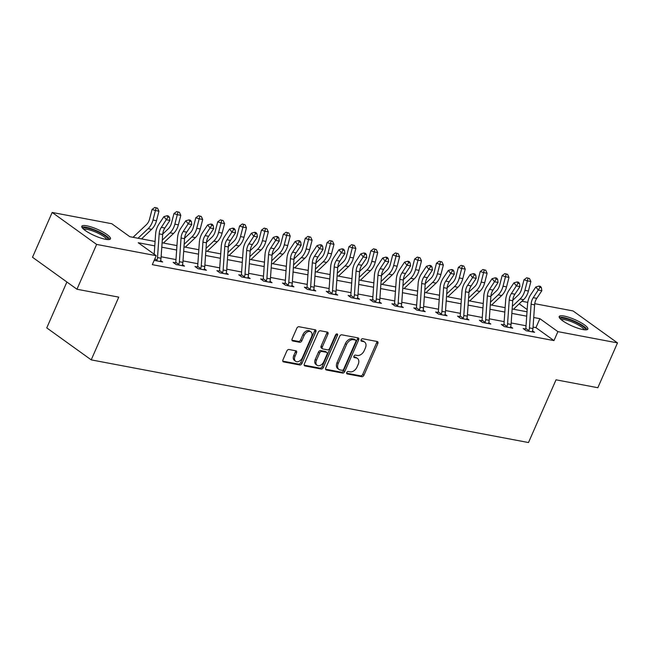 <?xml version="1.0" encoding="UTF-8"?>
<svg xmlns="http://www.w3.org/2000/svg" width="650" height="650" viewBox="0 0 650 650"><rect width="100%" height="100%" fill="white"/><g stroke="black" fill="none" stroke-linecap="round" stroke-linejoin="round"><path stroke-width="0.97" d="M346.751 372.523A1.381 0.934 125.7 0 0 346.905 373.823A1.381 0.934 125.7 0 0 347.173 373.937L361.798 376.699A1.974 1.333 125.7 0 0 363.951 375.204L377.845 343.533A1.974 1.333 125.7 0 0 377.626 341.673A1.974 1.333 125.7 0 0 377.244 341.518L362.619 338.748A1.381 0.934 125.7 0 0 361.116 339.804A1.381 0.934 125.7 0 0 361.27 341.104A1.381 0.934 125.7 0 0 361.538 341.217L363.431 341.575A6.305 4.258 125.7 0 1 364.642 342.087A6.305 4.258 125.7 0 1 365.365 348.034L364.203 350.675A6.305 4.258 125.7 0 1 357.329 355.469L355.436 355.111A1.381 0.934 125.7 0 0 353.933 356.159A1.381 0.934 125.7 0 0 354.088 357.467A1.381 0.934 125.7 0 0 354.356 357.573L356.249 357.931A6.305 4.258 125.7 0 1 357.459 358.442A6.305 4.258 125.7 0 1 358.183 364.398L357.021 367.039A6.305 4.258 125.7 0 1 350.147 371.832L348.254 371.475A1.381 0.934 125.7 0 0 346.751 372.523M86.767 225.81A15.657 3.469 -156.3 0 1 102.781 231.953A15.657 3.469 -156.3 0 1 110.476 238.842A15.657 3.469 -156.3 0 1 105.503 239.289A15.657 3.469 -156.3 0 1 89.489 233.147A15.657 3.469 -156.3 0 1 81.794 226.257A15.657 3.469 -156.3 0 1 86.767 225.81M564.159 316.071A15.657 3.469 -156.3 0 1 580.182 322.213A15.657 3.469 -156.3 0 1 587.868 329.103A15.657 3.469 -156.3 0 1 582.904 329.55A15.657 3.469 -156.3 0 1 566.889 323.408A15.657 3.469 -156.3 0 1 559.195 316.517A15.657 3.469 -156.3 0 1 564.159 316.071M288.982 349.505A1.974 1.333 125.7 0 0 286.837 351L282.937 359.889A1.974 1.333 125.7 0 0 283.156 361.749A1.974 1.333 125.7 0 0 283.538 361.904L299.78 364.975A1.974 1.333 125.7 0 0 301.933 363.48L315.835 331.809A1.974 1.333 125.7 0 0 315.608 329.948A1.974 1.333 125.7 0 0 315.226 329.794L298.984 326.723A1.974 1.333 125.7 0 0 296.831 328.217L292.126 338.951A1.974 1.333 125.7 0 0 292.354 340.811A1.974 1.333 125.7 0 0 292.727 340.974L299.683 342.282A1.974 1.333 125.7 0 0 301.827 340.787L304.168 335.465A5.273 3.559 125.7 0 1 310.928 331.882A5.273 3.559 125.7 0 1 311.529 336.854L302.38 357.703A5.273 3.559 125.7 0 1 295.62 361.286A5.273 3.559 125.7 0 1 295.011 356.314L296.538 352.836A1.974 1.333 125.7 0 0 296.311 350.976A1.974 1.333 125.7 0 0 295.937 350.813L288.982 349.505M534.747 303.696L573.048 310.936L617.5 342.908L597.829 387.717L556.034 379.819L528.499 442.544L91.211 359.873L118.747 297.139L76.952 289.234L96.623 244.424L52.171 212.453L111.776 223.722L129.797 236.689L155.082 241.467M617.5 342.908L557.895 331.638L539.874 318.679L533.723 317.517M154.773 245.871L138.206 242.734L156.227 255.694L152.295 264.656L553.962 340.6L557.895 331.638M156.227 255.694L96.623 244.424M325.748 367.981A1.974 1.333 125.7 0 0 325.975 369.842A1.974 1.333 125.7 0 0 326.349 369.996L342.591 373.067A1.974 1.333 125.7 0 0 344.744 371.572L358.646 339.909A1.974 1.333 125.7 0 0 358.418 338.049A1.974 1.333 125.7 0 0 358.036 337.886L341.794 334.815A1.974 1.333 125.7 0 0 339.649 336.31L325.748 367.981M321.189 369.021L304.947 365.95A1.974 1.333 125.7 0 1 304.566 365.796A1.974 1.333 125.7 0 1 304.338 363.935L318.24 332.264A1.974 1.333 125.7 0 1 320.393 330.769L327.34 332.085A1.974 1.333 125.7 0 1 327.722 332.239A1.974 1.333 125.7 0 1 327.949 334.1L322.311 346.946A1.974 1.333 125.7 0 0 322.538 348.806A1.974 1.333 125.7 0 0 322.912 348.961L327.527 349.838A1.974 1.333 125.7 0 0 329.672 348.335L335.546 334.969A1.381 0.934 125.7 0 1 337.309 334.027A1.381 0.934 125.7 0 1 337.472 335.327L323.334 367.526A1.974 1.333 125.7 0 1 321.189 369.021L319.987 368.16L304.176 365.17M66.901 282.002L46.759 327.892L91.211 359.873M553.962 340.6L535.941 327.641L533.057 327.096M526.029 325.764L511.176 322.961M504.156 321.628L489.296 318.817M482.276 317.493L467.415 314.681M460.395 313.357L445.543 310.546M438.523 309.221L423.662 306.41M416.642 305.086L401.781 302.274M394.761 300.95L379.909 298.139M372.881 296.814L358.028 294.003M351.008 292.671L336.148 289.868M329.127 288.535L314.267 285.732M307.247 284.399L292.394 281.588M285.366 280.264L270.514 277.452M263.494 276.128L248.633 273.317M241.613 271.993L226.752 269.181M219.732 267.857L204.88 265.046M197.852 263.721L182.999 260.91M175.979 259.586L161.119 256.774M525.452 328.998L523.177 328.567L526.175 330.728L534.592 332.321L532.521 330.834M503.571 324.862L501.296 324.431L504.302 326.592L512.712 328.185L510.648 326.698M481.691 320.726L479.416 320.296L482.422 322.457L490.831 324.049L488.767 322.562M459.818 316.591L457.535 316.16L460.541 318.321L468.959 319.914L466.887 318.427M437.938 312.455L435.663 312.024L438.661 314.186L447.078 315.778L445.006 314.283M416.057 308.319L413.782 307.889L416.788 310.05L425.198 311.642L423.134 310.148M394.176 304.184L391.901 303.753L394.908 305.914L403.325 307.499L401.253 306.012M372.304 300.048L370.021 299.618L373.027 301.771L381.444 303.363L379.373 301.876M350.423 295.904L348.148 295.474L351.146 297.635L359.564 299.227L357.492 297.741M328.543 291.769L326.267 291.338L329.274 293.499L337.683 295.092L335.619 293.605M306.662 287.633L304.387 287.202L307.393 289.364L315.811 290.956L313.739 289.469M284.789 283.498L282.514 283.067L285.512 285.228L293.93 286.821L291.858 285.334M262.909 279.362L260.634 278.931L263.632 281.092L272.049 282.685L269.977 281.198M241.028 275.226L238.753 274.796L241.759 276.957L250.169 278.549L248.105 277.054M219.148 271.091L216.873 270.66L219.879 272.821L228.296 274.414L226.224 272.919M197.275 266.955L195 266.524L197.998 268.686L206.416 270.27L204.344 268.783M175.394 262.819L173.119 262.389L176.126 264.542L184.535 266.134L182.471 264.648M160.591 260.512L162.654 261.999L154.18 260.366M76.952 289.234L32.5 257.262L52.171 212.453M521.885 301.267L527.767 302.372M527.166 309.538L519.196 303.81M162.102 242.791L176.954 245.602M183.982 246.927L198.835 249.738M205.855 251.071L220.716 253.874M227.736 255.206L242.596 258.009M249.616 259.342L264.469 262.145M271.489 263.477L286.349 266.289M293.369 267.613L308.23 270.424M315.25 271.749L330.111 274.56M337.131 275.884L351.983 278.696M359.003 280.02L373.864 282.831M380.884 284.156L395.744 286.967M402.764 288.299L417.617 291.102M424.645 292.435L439.497 295.238M446.517 296.571L461.378 299.374M468.398 300.706L483.259 303.517M490.279 304.842L505.131 307.653M512.159 308.977L527.012 311.789M526.703 316.184L511.851 313.381M504.823 312.049L489.97 309.246M482.95 307.913L468.089 305.102M461.069 303.777L446.209 300.966M439.189 299.642L424.336 296.831M417.308 295.506L402.456 292.695M395.436 291.371L380.575 288.559M373.555 287.235L358.694 284.424M351.674 283.099L336.822 280.288M329.802 278.956L314.941 276.152M307.921 274.82L293.061 272.017M286.041 270.684L271.188 267.873M264.16 266.549L249.307 263.738M242.287 262.413L227.427 259.602M220.407 258.277L205.546 255.466M198.526 254.142L183.674 251.331M176.646 250.006L161.793 247.195M535.941 327.641L539.874 318.679M357.459 358.442L356.257 357.581A6.305 4.258 125.7 0 0 355.046 357.069L356.249 357.931M353.787 356.834L355.046 357.069M364.642 342.087L363.439 341.217A6.305 4.258 125.7 0 0 362.229 340.706L363.431 341.575M360.969 340.47L362.229 340.706M346.604 373.189L360.596 375.838A1.974 1.333 125.7 0 0 362.749 374.343L376.651 342.672A1.974 1.333 125.7 0 0 376.813 341.437M325.585 369.216L341.396 372.206A1.974 1.333 125.7 0 0 343.541 370.711L357.443 339.04A1.974 1.333 125.7 0 0 357.606 337.805M342.16 370.321A1.381 0.934 125.7 0 0 343.663 369.273L355.867 341.477A1.381 0.934 125.7 0 0 355.713 340.178A1.381 0.934 125.7 0 0 355.444 340.064L353.446 339.682A6.305 4.258 125.7 0 0 346.572 344.484L338.227 363.48A6.305 4.258 125.7 0 0 338.959 369.436A6.305 4.258 125.7 0 0 340.169 369.947L342.16 370.321M354.697 339.527A1.381 0.934 125.7 0 0 354.51 339.308A1.381 0.934 125.7 0 0 354.242 339.194L355.444 340.064M338.959 369.436L337.756 368.566A6.305 4.258 125.7 0 1 337.033 362.619L345.369 343.614A6.305 4.258 125.7 0 1 352.243 338.821L354.242 339.194M322.538 348.806L321.336 347.937A1.974 1.333 125.7 0 1 321.108 346.076L326.747 333.239A1.974 1.333 125.7 0 0 326.909 332.004M319.987 368.16A1.974 1.333 125.7 0 0 322.132 366.665L336.269 334.466A1.381 0.934 125.7 0 0 336.391 334.035M316.461 360.271A5.273 3.559 125.7 0 0 317.062 365.243A5.273 3.559 125.7 0 0 323.822 361.66L327.048 354.315A1.974 1.333 125.7 0 0 326.82 352.454A1.974 1.333 125.7 0 0 326.446 352.3L321.831 351.431A1.974 1.333 125.7 0 0 319.686 352.926L316.461 360.271L315.258 359.409A5.273 3.559 125.7 0 0 315.859 364.382L317.062 365.243M326.82 352.454L325.618 351.593A1.974 1.333 125.7 0 0 325.244 351.431L326.446 352.3M315.258 359.409L318.484 352.064A1.974 1.333 125.7 0 1 320.629 350.561L325.244 351.431M295.62 361.286L294.418 360.425A5.273 3.559 125.7 0 1 293.808 355.444L295.336 351.975A1.974 1.333 125.7 0 0 295.498 350.732M310.928 331.882L309.725 331.021A5.273 3.559 125.7 0 0 302.965 334.596L304.168 335.465M291.956 340.186L298.48 341.421A1.974 1.333 125.7 0 0 300.625 339.918L302.965 334.596M282.766 361.124L298.577 364.114A1.974 1.333 125.7 0 0 300.731 362.611L314.632 330.947A1.974 1.333 125.7 0 0 314.795 329.713M512.777 300.251L518.318 295.011A10.034 7.061 -79.3 0 0 521.552 289.242L523.997 279.76L526.711 277.777L529.457 278.484L526.711 277.777M529.457 278.484L530.871 281.539L528.426 291.021A15.056 10.587 100.7 0 1 523.575 299.666L513.467 309.229M530.871 281.539L527.369 280.873L524.924 290.355A15.056 10.587 100.7 0 1 520.065 299L512.346 306.312M528.06 278.216L527.369 280.873L523.997 279.76M532.317 331.89L532.366 331.281A7.028 4.94 -79.3 0 0 532.951 328.567L534.609 304.866A10.034 7.061 100.7 0 1 536.778 298.334L541.832 290.729L538.322 290.062L535.836 286.967L530.782 294.564A15.056 10.587 -79.3 0 0 527.532 304.371L525.874 328.071A2.007 1.414 100.7 0 1 525.817 328.437L528.864 330.623A7.028 4.94 -79.3 0 0 529.441 327.901L531.107 304.208A10.034 7.061 100.7 0 1 533.268 297.668L539.971 287.308L541.377 287.576L540.378 286.333L538.98 286.073L539.971 287.308M528.864 330.623L528.45 331.159M524.834 329.769L525.817 328.437M538.98 286.073L535.836 286.967M541.832 290.729L541.377 287.576M560.446 318.979A13.553 3.006 -156.3 0 1 577.046 322.879A13.553 3.006 -156.3 0 1 585.211 329.851M584.033 329.737A12.545 2.779 23.7 0 0 576.347 323.879A12.545 2.779 23.7 0 0 561.332 319.767M587.121 329.688A15.559 3.445 23.7 0 0 577.663 322.676A15.559 3.445 23.7 0 0 559.284 317.468M83.046 228.719A13.553 3.006 -156.3 0 1 87.392 228.15A13.553 3.006 -156.3 0 1 101.595 233.651A13.553 3.006 -156.3 0 1 107.819 239.59M106.633 239.476A12.545 2.779 23.7 0 0 99.637 233.976A12.545 2.779 23.7 0 0 87.604 229.482A12.545 2.779 23.7 0 0 83.931 229.507M109.72 239.419A15.559 3.445 23.7 0 0 100.718 232.643A15.559 3.445 23.7 0 0 86.198 227.289A15.559 3.445 23.7 0 0 81.884 227.199M490.896 296.116L496.446 290.875A10.034 7.061 -79.3 0 0 499.679 285.106L502.125 275.624L504.831 273.634L507.585 274.349L504.831 273.634M507.585 274.349L508.991 277.404L506.545 286.877A15.056 10.587 100.7 0 1 501.694 295.531L491.587 305.086M508.991 277.404L505.489 276.738L503.043 286.219A15.056 10.587 100.7 0 1 498.192 294.864L490.466 302.177M506.179 274.081L505.489 276.738L502.125 275.624M469.016 291.98L474.565 286.739A10.034 7.061 -79.3 0 0 477.799 280.971L480.244 271.489L482.958 269.498L485.704 270.213L482.958 269.498M485.704 270.213L487.118 273.26L484.673 282.742A15.056 10.587 100.7 0 1 479.814 291.395L469.706 300.95M487.118 273.26L483.608 272.602L481.163 282.084A15.056 10.587 100.7 0 1 476.312 290.729L468.585 298.033M484.299 269.945L483.608 272.602L480.244 271.489M510.437 327.754L510.494 327.145A7.028 4.94 -79.3 0 0 511.071 324.431L512.736 300.731A10.034 7.061 100.7 0 1 514.898 294.198L519.951 286.593L516.449 285.927L513.955 282.831L508.901 290.428A15.056 10.587 -79.3 0 0 505.651 300.235L503.994 323.928A2.007 1.414 100.7 0 1 503.945 324.293L506.984 326.487A7.028 4.94 -79.3 0 0 507.569 323.765L509.226 300.064A10.034 7.061 100.7 0 1 511.387 293.532L518.099 283.173L519.496 283.441L518.497 282.197L517.099 281.938L518.099 283.173M506.984 326.487L506.577 327.023M502.954 325.626L503.945 324.293M517.099 281.938L513.955 282.831M519.951 286.593L519.496 283.441M488.556 323.619L488.613 323.009A7.028 4.94 -79.3 0 0 489.19 320.296L490.856 296.595A10.034 7.061 100.7 0 1 493.017 290.062L498.071 282.457L494.569 281.791L492.074 278.688L487.021 286.293A15.056 10.587 -79.3 0 0 483.779 296.099L482.113 319.792A2.007 1.414 100.7 0 1 482.064 320.158L485.103 322.351A7.028 4.94 -79.3 0 0 485.688 319.629L487.346 295.929A10.034 7.061 100.7 0 1 489.515 289.396L496.218 279.037L497.616 279.305L496.624 278.062L495.219 277.802L496.218 279.037M485.103 322.351L484.697 322.887M481.081 321.49L482.064 320.158M495.219 277.802L492.074 278.688M498.071 282.457L497.616 279.305M447.143 287.844L452.684 282.596A10.034 7.061 -79.3 0 0 455.918 276.835L458.364 267.353L461.077 265.363L463.824 266.077L461.077 265.363M463.824 266.077L465.238 269.124L462.792 278.606A15.056 10.587 100.7 0 1 457.941 287.251L447.834 296.814M465.238 269.124L461.727 268.466L459.282 277.948A15.056 10.587 100.7 0 1 454.431 286.593L446.704 293.898M462.426 265.809L461.727 268.466L458.364 267.353M425.262 283.709L430.804 278.46A10.034 7.061 -79.3 0 0 434.046 272.699L436.483 263.217L439.197 261.227L441.943 261.934L439.197 261.227M441.943 261.934L443.357 264.989L440.911 274.471A15.056 10.587 100.7 0 1 436.061 283.116L425.953 292.679M443.357 264.989L439.855 264.331L437.409 273.812A15.056 10.587 100.7 0 1 432.551 282.457L424.832 289.762M440.546 261.674L439.855 264.331L436.483 263.217M403.382 279.573L408.931 274.324A10.034 7.061 -79.3 0 0 412.165 268.564L414.611 259.082L417.316 257.091L420.071 257.798L417.316 257.091M420.071 257.798L421.476 260.853L419.039 270.335A15.056 10.587 100.7 0 1 414.18 278.98L404.072 288.543M421.476 260.853L417.974 260.195L415.529 269.669A15.056 10.587 100.7 0 1 410.678 278.322L402.951 285.626M418.665 257.538L417.974 260.195L414.611 259.082M466.684 319.483L466.733 318.874A7.028 4.94 -79.3 0 0 467.317 316.152L468.975 292.459A10.034 7.061 100.7 0 1 471.144 285.927L476.198 278.322L472.688 277.656L470.194 274.552L465.14 282.157A15.056 10.587 -79.3 0 0 461.898 291.964L460.233 315.656A2.007 1.414 100.7 0 1 460.184 316.022L463.231 318.216A7.028 4.94 -79.3 0 0 463.808 315.494L465.473 291.793A10.034 7.061 100.7 0 1 467.634 285.261L474.337 274.901L475.743 275.169L474.744 273.926L473.338 273.658L474.337 274.901M463.231 318.216L462.816 318.752M459.201 317.354L460.184 316.022M473.338 273.658L470.194 274.552M476.198 278.322L475.743 275.169M444.803 315.348L444.852 314.738A7.028 4.94 -79.3 0 0 445.437 312.016L447.102 288.324A10.034 7.061 100.7 0 1 449.264 281.783L454.317 274.186L450.808 273.52L448.321 270.416L443.267 278.021A15.056 10.587 -79.3 0 0 440.017 287.82L438.36 311.521A2.007 1.414 100.7 0 1 438.311 311.886L441.35 314.072A7.028 4.94 -79.3 0 0 441.935 311.358L443.593 287.658A10.034 7.061 100.7 0 1 445.754 281.125L452.457 270.766L453.863 271.034L452.863 269.791L451.466 269.523L452.457 270.766M441.35 314.072L440.944 314.616M437.32 313.219L438.311 311.886M451.466 269.523L448.321 270.416M454.317 274.186L453.863 271.034M422.923 311.212L422.979 310.602A7.028 4.94 -79.3 0 0 423.556 307.881L425.222 284.188A10.034 7.061 100.7 0 1 427.383 277.648L432.437 270.043L428.935 269.384L426.441 266.281L421.387 273.886A15.056 10.587 -79.3 0 0 418.137 283.684L416.479 307.385A2.007 1.414 100.7 0 1 416.431 307.751L419.469 309.936A7.028 4.94 -79.3 0 0 420.054 307.223L421.712 283.522A10.034 7.061 100.7 0 1 423.881 276.989L430.584 266.63L431.982 266.898L430.991 265.655L429.585 265.387L430.584 266.63M419.469 309.936L419.063 310.481M415.439 309.083L416.431 307.751M429.585 265.387L426.441 266.281M432.437 270.043L431.982 266.898M401.042 307.068L401.099 306.467A7.028 4.94 -79.3 0 0 401.684 303.745L403.341 280.044A10.034 7.061 100.7 0 1 405.502 273.512L410.556 265.907L407.054 265.249L404.56 262.145L399.506 269.75A15.056 10.587 -79.3 0 0 396.264 279.549L394.599 303.249A2.007 1.414 100.7 0 1 394.55 303.615L397.589 305.801A7.028 4.94 -79.3 0 0 398.174 303.087L399.839 279.386A10.034 7.061 100.7 0 1 402.001 272.854L408.704 262.494L410.101 262.754L409.11 261.519L407.704 261.251L408.704 262.494M397.589 305.801L397.183 306.345M393.567 304.947L394.55 303.615M407.704 261.251L404.56 262.145M410.556 265.907L410.101 262.754M379.169 302.933L379.218 302.331A7.028 4.94 -79.3 0 0 379.803 299.609L381.461 275.909A10.034 7.061 100.7 0 1 383.63 269.376L388.684 261.771L385.174 261.113L382.688 258.009L377.626 265.614A15.056 10.587 -79.3 0 0 374.384 275.413L372.718 299.114A2.007 1.414 100.7 0 1 372.669 299.479L375.716 301.665A7.028 4.94 -79.3 0 0 376.293 298.943L377.959 275.251A10.034 7.061 100.7 0 1 380.12 268.71L386.823 258.359L388.229 258.619L387.229 257.384L385.824 257.116L386.823 258.359M375.716 301.665L375.302 302.201M371.686 300.812L372.669 299.479M385.824 257.116L382.688 258.009M388.684 261.771L388.229 258.619M357.289 298.797L357.346 298.196A7.028 4.94 -79.3 0 0 357.923 295.474L359.588 271.773A10.034 7.061 100.7 0 1 361.749 265.241L366.803 257.636L363.293 256.977L360.807 253.874L355.753 261.479A15.056 10.587 -79.3 0 0 352.503 271.277L350.846 294.978A2.007 1.414 100.7 0 1 350.797 295.344L353.836 297.529A7.028 4.94 -79.3 0 0 354.421 294.808L356.078 271.115A10.034 7.061 100.7 0 1 358.239 264.574L364.942 254.223L366.348 254.483L365.349 253.248L363.951 252.98L364.942 254.223M353.836 297.529L353.429 298.066M349.806 296.676L350.797 295.344M363.951 252.98L360.807 253.874M366.803 257.636L366.348 254.483M335.408 294.661L335.465 294.052A7.028 4.94 -79.3 0 0 336.042 291.338L337.707 267.637A10.034 7.061 100.7 0 1 339.869 261.105L344.923 253.5L341.421 252.834L338.926 249.738L333.873 257.335A15.056 10.587 -79.3 0 0 330.631 267.142L328.965 290.842A2.007 1.414 100.7 0 1 328.916 291.208L331.955 293.394A7.028 4.94 -79.3 0 0 332.54 290.672L334.197 266.979A10.034 7.061 100.7 0 1 336.367 260.439L343.07 250.079L344.467 250.347L343.476 249.104L342.071 248.844L343.07 250.079M331.955 293.394L331.549 293.93M327.933 292.541L328.916 291.208M342.071 248.844L338.926 249.738M344.923 253.5L344.467 250.347M313.527 290.526L313.584 289.916A7.028 4.94 -79.3 0 0 314.169 287.202L315.827 263.502A10.034 7.061 100.7 0 1 317.988 256.969L323.05 249.364L319.54 248.698L317.046 245.602L311.992 253.199A15.056 10.587 -79.3 0 0 308.75 263.006L307.084 286.699A2.007 1.414 100.7 0 1 307.036 287.064L310.082 289.258A7.028 4.94 -79.3 0 0 310.659 286.536L312.325 262.836A10.034 7.061 100.7 0 1 314.486 256.303L321.189 245.944L322.595 246.212L321.596 244.969L320.19 244.709L321.189 245.944M310.082 289.258L309.668 289.794L313.536 290.485M306.053 288.397L307.036 287.064M320.19 244.709L317.046 245.602M323.05 249.364L322.595 246.212M291.655 286.39L291.704 285.781A7.028 4.94 -79.3 0 0 292.289 283.067L293.946 259.366A10.034 7.061 100.7 0 1 296.116 252.834L301.169 245.229L297.659 244.562L295.173 241.459L290.119 249.064A15.056 10.587 -79.3 0 0 286.869 258.871L285.212 282.563A2.007 1.414 100.7 0 1 285.155 282.929L288.202 285.123A7.028 4.94 -79.3 0 0 288.779 282.401L290.444 258.7A10.034 7.061 100.7 0 1 292.606 252.168L299.309 241.808L300.714 242.076L299.715 240.833L298.317 240.573L299.309 241.808M288.202 285.123L287.787 285.659M284.172 284.261L285.155 282.929M298.317 240.573L295.173 241.459M301.169 245.229L300.714 242.076M269.774 282.254L269.831 281.645A7.028 4.94 -79.3 0 0 270.408 278.923L272.074 255.231A10.034 7.061 100.7 0 1 274.235 248.69L279.289 241.093L275.787 240.427L273.293 237.323L268.239 244.928A15.056 10.587 -79.3 0 0 264.989 254.735L263.331 278.428A2.007 1.414 100.7 0 1 263.283 278.793L266.321 280.979A7.028 4.94 -79.3 0 0 266.906 278.265L268.564 254.564A10.034 7.061 100.7 0 1 270.725 248.032L277.428 237.672L278.834 237.941L277.834 236.697L276.437 236.429L277.428 237.672M266.321 280.979L265.915 281.523M262.291 280.126L263.283 278.793M276.437 236.429L273.293 237.323M279.289 241.093L278.834 237.941M247.894 278.119L247.951 277.509A7.028 4.94 -79.3 0 0 248.528 274.787L250.193 251.095A10.034 7.061 100.7 0 1 252.354 244.554L257.408 236.957L253.906 236.291L251.412 233.188L246.358 240.793A15.056 10.587 -79.3 0 0 243.116 250.591L241.451 274.292A2.007 1.414 100.7 0 1 241.402 274.658L244.441 276.843A7.028 4.94 -79.3 0 0 245.026 274.129L246.683 250.429A10.034 7.061 100.7 0 1 248.852 243.896L255.556 233.537L256.953 233.805L255.962 232.562L254.556 232.294L255.556 233.537M244.441 276.843L244.034 277.387M240.419 275.99L241.402 274.658M254.556 232.294L251.412 233.188M257.408 236.957L256.953 233.805M226.013 273.983L226.07 273.374A7.028 4.94 -79.3 0 0 226.655 270.652L228.312 246.959A10.034 7.061 100.7 0 1 230.474 240.419L235.536 232.814L232.026 232.156L229.531 229.052L224.477 236.657A15.056 10.587 -79.3 0 0 221.236 246.456L219.57 270.156A2.007 1.414 100.7 0 1 219.521 270.522L222.568 272.707A7.028 4.94 -79.3 0 0 223.145 269.994L224.811 246.293A10.034 7.061 100.7 0 1 226.972 239.761L233.675 229.401L235.081 229.669L234.081 228.426L232.676 228.158L233.675 229.401M222.568 272.707L222.154 273.252M218.538 271.854L219.521 270.522M232.676 228.158L229.531 229.052M235.536 232.814L235.081 229.669M204.141 269.839L204.189 269.238A7.028 4.94 -79.3 0 0 204.774 266.516L206.432 242.816A10.034 7.061 100.7 0 1 208.601 236.283L213.655 228.678L210.145 228.02L207.659 224.916L202.605 232.521A15.056 10.587 -79.3 0 0 199.355 242.32L197.697 266.021A2.007 1.414 100.7 0 1 197.649 266.386L200.688 268.572A7.028 4.94 -79.3 0 0 201.264 265.858L202.93 242.158A10.034 7.061 100.7 0 1 205.091 235.625L211.794 225.266L213.2 225.526L212.201 224.291L210.803 224.023L211.794 225.266M200.688 268.572L200.273 269.116M196.657 267.719L197.649 266.386M210.803 224.023L207.659 224.916M213.655 228.678L213.2 225.526M182.26 265.704L182.317 265.102A7.028 4.94 -79.3 0 0 182.894 262.381L184.559 238.68A10.034 7.061 100.7 0 1 186.721 232.148L191.774 224.543L188.273 223.884L185.778 220.781L180.724 228.386A15.056 10.587 -79.3 0 0 177.474 238.184L175.817 261.885A2.007 1.414 100.7 0 1 175.768 262.251L178.807 264.436A7.028 4.94 -79.3 0 0 179.392 261.714L181.049 238.022A10.034 7.061 100.7 0 1 183.219 231.481L189.922 221.13L191.319 221.39L190.32 220.155L188.923 219.887L189.922 221.13M178.807 264.436L178.401 264.973M174.777 263.583L175.768 262.251M188.923 219.887L185.778 220.781M191.774 224.543L191.319 221.39M381.501 275.438L387.051 270.189A10.034 7.061 -79.3 0 0 390.284 264.428L392.73 254.946L395.444 252.956L398.19 253.662L395.444 252.956M398.19 253.662L399.604 256.717L397.158 266.199A15.056 10.587 100.7 0 1 392.308 274.844L382.192 284.408M399.604 256.717L396.094 256.051L393.648 265.533A15.056 10.587 100.7 0 1 388.798 274.178L381.071 281.491M396.784 253.403L396.094 256.051L392.73 254.946M359.629 271.294L365.17 266.053A10.034 7.061 -79.3 0 0 368.404 260.284L370.849 250.811L373.563 248.82L376.309 249.527L373.563 248.82M376.309 249.527L377.723 252.582L375.277 262.064A15.056 10.587 100.7 0 1 370.427 270.709L360.319 280.272M377.723 252.582L374.213 251.916L371.776 261.398A15.056 10.587 100.7 0 1 366.917 270.043L359.19 277.355M374.912 249.259L374.213 251.916L370.849 250.811M337.748 267.158L343.289 261.918A10.034 7.061 -79.3 0 0 346.531 256.149L348.969 246.667L351.683 244.684L354.437 245.391L351.683 244.684M354.437 245.391L355.842 248.446L353.397 257.928A15.056 10.587 100.7 0 1 348.546 266.573L338.439 276.136M355.842 248.446L352.341 247.78L349.895 257.262A15.056 10.587 100.7 0 1 345.044 265.907L337.317 273.219M353.031 245.123L352.341 247.78L348.969 246.667M315.868 263.023L321.417 257.782A10.034 7.061 -79.3 0 0 324.651 252.013L327.096 242.531L329.802 240.549L332.556 241.256L329.802 240.549M332.556 241.256L333.97 244.311L331.524 253.793A15.056 10.587 100.7 0 1 326.666 262.438L316.558 272.001M333.97 244.311L330.46 243.644L328.014 253.126A15.056 10.587 100.7 0 1 323.164 261.771L315.437 269.084M331.151 240.988L330.46 243.644L327.096 242.531M293.995 258.887L299.536 253.646A10.034 7.061 -79.3 0 0 302.77 247.877L305.216 238.396L307.929 236.405L310.676 237.12L307.929 236.405M310.676 237.12L312.089 240.175L309.644 249.649A15.056 10.587 100.7 0 1 304.793 258.302L294.686 267.857M312.089 240.175L308.579 239.509L306.134 248.991A15.056 10.587 100.7 0 1 301.283 257.636L293.556 264.94M309.27 236.852L308.579 239.509L305.216 238.396M272.114 254.751L277.656 249.502A10.034 7.061 -79.3 0 0 280.889 243.742L283.335 234.26L286.049 232.269L288.795 232.984L286.049 232.269M288.795 232.984L290.209 236.031L287.763 245.513A15.056 10.587 100.7 0 1 282.912 254.166L272.805 263.721M290.209 236.031L286.707 235.373L284.261 244.855A15.056 10.587 100.7 0 1 279.402 253.5L271.684 260.804M287.398 232.716L286.707 235.373L283.335 234.26M250.234 250.616L255.775 245.367A10.034 7.061 -79.3 0 0 259.017 239.606L261.463 230.124L264.168 228.134L266.923 228.849L264.168 228.134M266.923 228.849L268.328 231.896L265.882 241.377A15.056 10.587 100.7 0 1 261.032 250.023L250.924 259.586M268.328 231.896L264.826 231.238L262.381 240.719A15.056 10.587 100.7 0 1 257.53 249.364L249.803 256.669M265.517 228.581L264.826 231.238L261.463 230.124M228.353 246.48L233.903 241.231A10.034 7.061 -79.3 0 0 237.136 235.471L239.582 225.989L242.296 223.998L245.042 224.705L242.296 223.998M245.042 224.705L246.456 227.76L244.01 237.242A15.056 10.587 100.7 0 1 239.151 245.887L229.044 255.45M246.456 227.76L242.946 227.102L240.5 236.584A15.056 10.587 100.7 0 1 235.649 245.229L227.922 252.533M243.636 224.445L242.946 227.102L239.582 225.989M206.481 242.344L212.022 237.096A10.034 7.061 -79.3 0 0 215.256 231.335L217.701 221.853L220.415 219.863L223.161 220.569L220.415 219.863M223.161 220.569L224.575 223.624L222.129 233.106A15.056 10.587 100.7 0 1 217.279 241.751L207.171 251.314M224.575 223.624L221.065 222.966L218.619 232.44A15.056 10.587 100.7 0 1 213.769 241.093L206.042 248.398M221.764 220.309L221.065 222.966L217.701 221.853M184.6 238.209L190.141 232.96A10.034 7.061 -79.3 0 0 193.375 227.199L195.821 217.717L198.534 215.727L201.281 216.434L198.534 215.727M201.281 216.434L202.694 219.489L200.249 228.971A15.056 10.587 100.7 0 1 195.398 237.616L185.291 247.179M202.694 219.489L199.192 218.822L196.747 228.304A15.056 10.587 100.7 0 1 191.888 236.949L184.169 244.262M199.883 216.174L199.192 218.822L195.821 217.717M162.719 234.065L168.269 228.824A10.034 7.061 -79.3 0 0 171.502 223.056L173.948 213.582L176.654 211.591L179.408 212.298L176.654 211.591M179.408 212.298L180.814 215.353L178.368 224.835A15.056 10.587 100.7 0 1 173.518 233.48L163.41 243.043M180.814 215.353L177.312 214.687L174.866 224.169A15.056 10.587 100.7 0 1 170.016 232.814L162.289 240.126M178.002 212.03L177.312 214.687L173.948 213.582M133.055 237.299L146.388 224.689A10.034 7.061 -79.3 0 0 149.622 218.92L152.067 209.438L154.781 207.456L157.528 208.162L154.781 207.456M157.528 208.162L158.941 211.217L156.496 220.699A15.056 10.587 100.7 0 1 151.637 229.344L141.529 238.908M158.941 211.217L155.431 210.551L152.986 220.033A15.056 10.587 100.7 0 1 148.135 228.678L138.028 238.241M156.122 207.894L155.431 210.551L152.067 209.438M160.379 261.568L160.436 260.967A7.028 4.94 -79.3 0 0 161.021 258.245L162.679 234.544A10.034 7.061 100.7 0 1 164.84 228.012L169.894 220.407L166.392 219.749L163.898 216.645L158.844 224.25A15.056 10.587 -79.3 0 0 155.602 234.049L154.188 254.223M154.862 258.814L156.926 260.301L156.52 260.837M156.926 260.301A7.028 4.94 -79.3 0 0 157.511 257.579L159.169 233.886A10.034 7.061 100.7 0 1 161.338 227.346L168.041 216.994L169.439 217.254L168.447 216.011L167.042 215.751L168.041 216.994M167.042 215.751L163.898 216.645M169.894 220.407L169.439 217.254M346.718 373.612L347.173 373.937M361.083 340.884L361.538 341.217M353.901 357.248L354.356 357.573M376.651 342.672L377.845 343.533M362.749 374.343L363.951 375.204M360.596 375.838L361.798 376.699M357.443 339.04L358.646 339.909M343.541 370.711L344.744 371.572M341.396 372.206L342.591 373.067M325.699 369.533L326.349 369.996M352.243 338.821L353.446 339.682M345.369 343.614L346.572 344.484M337.033 362.619L338.227 363.48M304.298 365.487L304.947 365.95M326.747 333.239L327.949 334.1M321.108 346.076L322.311 346.946M336.269 334.466L337.472 335.327M322.132 366.665L323.334 367.526M320.629 350.561L321.831 351.431M318.484 352.064L319.686 352.926M295.336 351.975L296.538 352.836M293.808 355.444L295.011 356.314M300.625 339.918L301.827 340.787M298.48 341.421L299.683 342.282M292.077 340.502L292.727 340.974M314.632 330.947L315.835 331.809M300.731 362.611L301.933 363.48M298.577 364.114L299.78 364.975M282.888 361.441L283.538 361.904M528.426 291.021L524.924 290.355M523.575 299.666L520.065 299M528.483 331.126L532.317 331.849M531.107 304.208L534.609 304.866M533.268 297.668L536.778 298.334M529.441 327.901L532.951 328.567M506.545 286.877L503.043 286.219M501.694 295.531L498.192 294.864M484.673 282.742L481.163 282.084M479.814 291.395L476.312 290.729M506.602 326.991L510.445 327.714M509.226 300.064L512.736 300.731M511.387 293.532L514.898 294.198M507.569 323.765L511.071 324.431M484.721 322.855L488.564 323.578M487.346 295.929L490.856 296.595M489.515 289.396L493.017 290.062M485.688 319.629L489.19 320.296M462.792 278.606L459.282 277.948M457.941 287.251L454.431 286.593M440.911 274.471L437.409 273.812M436.061 283.116L432.551 282.457M419.039 270.335L415.529 269.669M414.18 278.98L410.678 278.322M462.849 318.719L466.684 319.442M465.473 291.793L468.975 292.459M467.634 285.261L471.144 285.927M463.808 315.494L467.317 316.152M440.968 314.584L444.803 315.307M443.593 287.658L447.102 288.324M445.754 281.125L449.264 281.783M441.935 311.358L445.437 312.016M419.087 310.448L422.931 311.171M421.712 283.522L425.222 284.188M423.881 276.989L427.383 277.648M420.054 307.223L423.556 307.881M397.207 306.304L401.05 307.036M399.839 279.386L403.341 280.044M402.001 272.854L405.502 273.512M398.174 303.087L401.684 303.745M375.334 302.169L379.169 302.9M377.959 275.251L381.461 275.909M380.12 268.71L383.63 269.376M376.293 298.943L379.803 299.609M353.454 298.033L357.289 298.764M356.078 271.115L359.588 271.773M358.239 264.574L361.749 265.241M354.421 294.808L357.923 295.474M331.573 293.898L335.416 294.621M334.197 266.979L337.707 267.637M336.367 260.439L339.869 261.105M332.54 290.672L336.042 291.338M312.325 262.836L315.827 263.502M314.486 256.303L317.988 256.969M310.659 286.536L314.169 287.202M287.82 285.626L291.655 286.349M290.444 258.7L293.946 259.366M292.606 252.168L296.116 252.834M288.779 282.401L292.289 283.067M265.939 281.491L269.774 282.214M268.564 254.564L272.074 255.231M270.725 248.032L274.235 248.69M266.906 278.265L270.408 278.923M244.059 277.355L247.902 278.078M246.683 250.429L250.193 251.095M248.852 243.896L252.354 244.554M245.026 274.129L248.528 274.787M222.186 273.219L226.021 273.942M224.811 246.293L228.312 246.959M226.972 239.761L230.474 240.419M223.145 269.994L226.655 270.652M200.306 269.076L204.141 269.807M202.93 242.158L206.432 242.816M205.091 235.625L208.601 236.283M201.264 265.858L204.774 266.516M178.425 264.94L182.268 265.671M181.049 238.022L184.559 238.68M183.219 231.481L186.721 232.148M179.392 261.714L182.894 262.381M397.158 266.199L393.648 265.533M392.308 274.844L388.798 274.178M375.277 262.064L371.776 261.398M370.427 270.709L366.917 270.043M353.397 257.928L349.895 257.262M348.546 266.573L345.044 265.907M331.524 253.793L328.014 253.126M326.666 262.438L323.164 261.771M309.644 249.649L306.134 248.991M304.793 258.302L301.283 257.636M287.763 245.513L284.261 244.855M282.912 254.166L279.402 253.5M265.882 241.377L262.381 240.719M261.032 250.023L257.53 249.364M244.01 237.242L240.5 236.584M239.151 245.887L235.649 245.229M222.129 233.106L218.619 232.44M217.279 241.751L213.769 241.093M200.249 228.971L196.747 228.304M195.398 237.616L191.888 236.949M178.368 224.835L174.866 224.169M173.518 233.48L170.016 232.814M156.496 220.699L152.986 220.033M151.637 229.344L148.135 228.678M156.544 260.804L160.388 261.536M159.169 233.886L162.679 234.544M161.338 227.346L164.84 228.012M157.511 257.579L161.021 258.245M354.51 339.308L355.713 340.178"/></g></svg>
